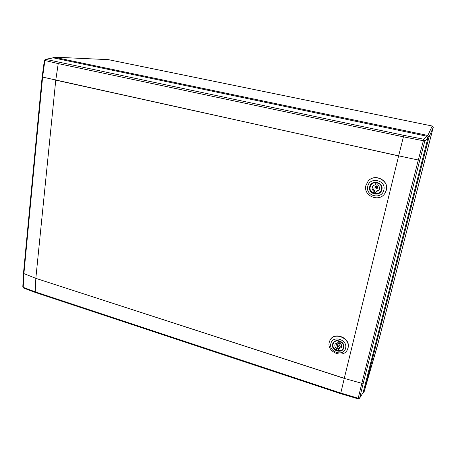 <?xml version="1.0" encoding="UTF-8"?>
<svg xmlns="http://www.w3.org/2000/svg" width="456" height="456" viewBox="0 0 456 456"><rect width="100%" height="100%" fill="white"/><g stroke="black" fill="none" stroke-linecap="round" stroke-linejoin="round"><path stroke-width="0.68" d="M362.674 393.334L363.894 392.565L428.976 137.205L427.848 135.455L53.711 57.131L52.577 57.923M427.848 135.455L432.208 126.016L108.414 59.651L53.711 57.131M108.448 59.662L432.214 126.016L433.16 127.526L428.976 137.205M433.171 127.48L432.641 129.675M363.899 392.536L378.081 343.163L433.166 127.509C433.474 127.384 433.16 126.888 432.225 126.021L432.214 126.016M432.636 129.703L377.306 346.087M45.372 59.343L53.295 57.855L426.81 136.201L427.933 137.951L363.153 392.485L359.55 398.27M59.052 62.438L58.237 63.601L44.87 60.494L45.731 59.343L403.811 135.346L403.417 136.828L58.237 63.601L55.763 80.153L398.647 155.849L403.417 136.828L423.373 140.739L423.687 139.217L426.81 136.201M398.647 155.849L418.3 160.005L423.373 140.739L424.838 141.007L419.765 160.181L418.3 160.005L361.836 383.302L344.263 378.406L340.655 393.67L358.051 398.835L361.836 383.302L363.255 383.108L359.676 397.98L358.245 398.23L340.786 393.061L35.215 291.857L35.534 292.53L340.655 393.67M398.647 155.918L42.607 77.092L42.134 76.927L44.38 60.38M344.263 378.406L35.825 278.354L344.286 378.303L398.618 155.98M35.836 278.314L55.746 80.262M35.825 278.354L23.467 273.435L42.134 76.933M35.83 278.405L35.215 291.857L23.216 287.36L22.8 286.915L23.467 273.469M35.482 292.513L23.558 288.044L23.216 287.36L23.883 273.845L42.607 77.092L44.87 60.494L44.38 60.374L45.343 59.348L53.295 57.855M358.057 398.721L359.527 398.31L363.153 392.485M381.672 189.553L380.771 191.52C377.391 196.747 368.226 192.7 369.941 186.772L371.11 184.441C374.701 179.658 383.359 183.814 381.672 189.553M381.866 189.645C380.315 197.26 367.621 194.193 369.691 186.76C371.15 179.145 383.969 182.126 381.866 189.645M383.809 190.101C386.591 180.188 369.673 176.272 367.775 186.304C365.051 196.08 381.752 200.133 383.809 190.101M386.272 190.243C389.185 180.411 374.49 173.132 368.135 181.152L365.923 185.421C362.93 195.823 379.158 202.766 384.875 193.407L386.272 190.243M384.915 193.338L386.357 190.112C389.27 180.291 374.587 173.023 368.237 181.038L368.186 181.095M376.525 188.807L377.522 187.581L376.69 186.276L375.55 186.664L374.946 187.65C375.955 186.903 376.565 187.137 376.776 188.362L376.525 188.807C375.516 189.303 374.957 189.006 374.849 187.906L374.946 187.65M381.792 188.892L380.788 191.434C377.425 196.627 368.323 192.603 370.027 186.721L371.19 184.406L373.418 182.765M381.433 189.468C380.013 196.485 368.305 193.663 370.215 186.806C371.56 179.789 383.376 182.542 381.433 189.468M373.926 191.224L373.492 193.03L375.676 193.549L376.103 191.742L378.868 190.26C380.042 188.214 379.648 186.475 377.705 185.033L378.138 183.215L375.949 182.696L375.516 184.52L372.865 185.866L372.176 187.273C371.885 188.944 372.466 190.26 373.926 191.224L374.61 190.329L374.182 192.124L375.898 192.609M373.247 185.467L372.871 186.407C372.58 188.066 373.162 189.377 374.61 190.329M373.492 193.03L374.182 192.124M375.516 184.52L376.417 182.736M376.103 191.742L376.776 190.847L379.164 189.793M343.642 347.54L343.362 348.35C341.151 353.885 331.204 349.912 332.857 344.189L333.211 343.214C335.53 337.856 345.3 341.88 343.642 347.54M343.807 347.683C342.467 354.352 330.794 350.675 332.618 344.206C333.877 337.531 345.659 341.145 343.807 347.683M345.591 348.236C348.036 339.612 332.498 334.864 330.851 343.659C328.457 352.169 343.813 357.019 345.591 348.236M347.968 348.065C350.852 338.278 334.02 331.284 329.922 340.455L329.26 342.262C326.388 352.226 343.767 359.089 347.529 349.364L347.968 348.065M347.586 349.233L348.082 347.803C350.966 338.021 334.151 331.033 330.053 340.199L329.99 340.33M339.076 346.275C338.164 346.902 337.6 346.657 337.372 345.534L337.406 345.431C338.289 344.69 338.871 344.907 339.15 346.081L340.068 344.417L339.292 343.191L338.073 343.795M343.699 347.238L343.391 348.202C341.196 353.702 331.312 349.752 332.954 344.069L333.855 342.257M343.425 347.415C342.2 353.56 331.432 350.179 333.119 344.212C334.282 338.061 345.135 341.39 343.425 347.415M336.562 348.418L336.186 349.997L338.192 350.624L338.569 349.045L341.43 347.375C342.011 345.745 341.521 344.354 339.965 343.186L340.341 341.601L338.329 340.98L337.953 342.564L335.126 344.183L334.915 344.77C334.67 346.235 335.217 347.455 336.562 348.418L337.446 346.577L337.07 348.145L338.722 348.715M335.747 343.357L337.446 346.577M336.186 349.997L337.07 348.145M337.953 342.564L338.694 341.031M338.569 349.045L339.435 347.193L341.687 346.366M108.425 59.656L53.569 57.108M403.811 135.346L423.687 139.217L424.838 141.007L427.933 137.951M419.765 160.181L363.255 383.108M375.031 187.513C375.003 186.356 375.596 185.809 376.821 185.866C378.372 186.914 378.309 187.855 376.639 188.693M337.862 344.297C337.668 343.146 338.192 342.633 339.424 342.752L339.994 343.072M340.29 343.419L339.663 345.209M377.317 346.041L363.894 392.565M22.8 286.955L23.512 288.027M380.788 191.434L381.119 190.967M371.19 184.406L371.554 183.967M343.391 348.202L343.562 347.825M333.307 343.1L333.49 342.73M337.406 345.431L338.107 343.681"/></g></svg>
